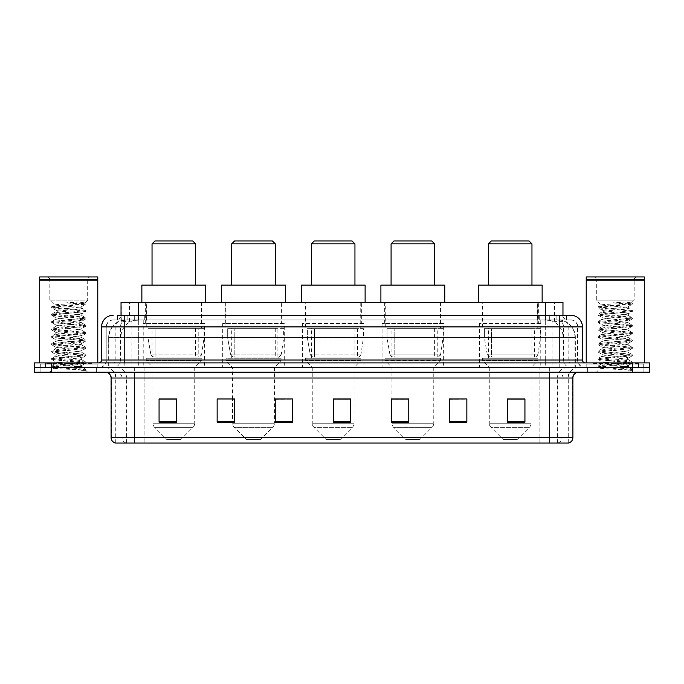 <?xml version="1.0" encoding="UTF-8"?>
<svg xmlns="http://www.w3.org/2000/svg" width="684" height="684" viewBox="0 0 684 684"><rect width="100%" height="100%" fill="white"/><g stroke="black" fill="none" stroke-linecap="round" stroke-linejoin="round"><path stroke-width="0.51" stroke-dasharray="3.42 2.56" d="M540.967 323.412L479.407 323.412L540.967 323.412L540.967 367.556L479.407 367.556L540.967 367.556M479.407 323.412L479.407 367.556M443.634 323.412L382.074 323.412L443.634 323.412L443.634 367.556L382.074 367.556L443.634 367.556M382.074 323.412L382.074 367.556M363.956 323.412L302.396 323.412L363.956 323.412L363.956 367.556L302.396 367.556L363.956 367.556M302.396 323.412L302.396 367.556M284.27 323.412L222.71 323.412L284.27 323.412L284.27 367.556L222.71 367.556L284.27 367.556M222.71 323.412L222.71 367.556M204.593 323.412L143.033 323.412L204.593 323.412L204.593 367.556L143.033 367.556L204.593 367.556M143.033 323.412L143.033 367.556M557.451 319.932L560.478 320.138C562.667 320.796 563.402 321.206 562.701 321.386L554.51 321.386L549.842 320.386L540.223 319.958L143.777 319.958L134.158 320.386L129.49 321.386L121.299 321.386L121.034 315.281L566.745 315.281L117.255 315.281L117.255 319.932L566.745 319.932L117.255 319.932M562.966 302.508L121.034 302.508M559.486 320.001A17.425 17.425 0 0 1 575.338 337.357L575.338 367.556L108.662 367.556L575.338 367.556M121.034 321.275L124.514 320.001L132.2 319.932L126.549 319.932M124.514 320.001A17.425 17.425 0 0 0 108.662 337.357L109.021 367.556M201.977 302.508L145.649 302.508L201.977 302.508L201.977 323.412L145.649 323.412L201.977 323.412M145.649 302.508L145.649 323.412M281.663 302.508L225.327 302.508L281.663 302.508L281.663 323.412L225.327 323.412L281.663 323.412M225.327 302.508L225.327 323.412M361.34 302.508L305.004 302.508L361.34 302.508L361.34 323.412L305.004 323.412L361.34 323.412M305.004 302.508L305.004 323.412M441.018 302.508L384.682 302.508L441.018 302.508L441.018 323.412L384.682 323.412L441.018 323.412M384.682 302.508L384.682 323.412M538.351 302.508L482.023 302.508L538.351 302.508L538.351 323.412L482.023 323.412L538.351 323.412M482.023 302.508L482.023 323.412M562.966 315.281L562.701 302.508M132.2 319.932L551.8 319.932M124.796 315.281L566.745 315.281L566.745 319.932M570.815 319.932L113.185 319.932L570.815 319.932A6.968 6.968 0 0 1 577.783 326.901L577.783 360.006L101.565 360.006M101.565 326.901L577.783 326.901L106.217 326.901L106.217 360.006A7.55 7.55 0 0 1 98.667 367.556L585.333 367.556L98.667 367.556M570.815 315.281L570.644 315.281A11.611 11.44 90 0 1 582.075 326.901L582.435 326.901M124.796 362.905L585.333 362.905L124.796 362.905M638.471 362.905L592.019 362.905L638.471 362.905L638.471 367.556L592.019 367.556L638.471 367.556L638.471 364.068L592.019 364.068L638.471 364.068M592.019 362.905L592.019 364.068M91.981 362.905L45.529 362.905L91.981 362.905L91.981 367.556L45.529 367.556L91.981 367.556L91.981 364.068L45.529 364.068L91.981 364.068M45.529 362.905L45.529 364.068M632.375 372.199L34.2 372.199L34.2 362.905L649.8 362.905L649.8 367.556L632.375 367.556L649.8 367.556L649.8 372.199L632.375 372.199L632.375 367.556L51.625 367.556L632.375 367.556L632.375 362.905M34.2 367.556L51.625 367.556L34.2 367.556M96.632 367.556L96.632 372.199L40.878 372.199L96.632 372.199L40.878 372.199L96.632 372.199L96.632 367.556L40.878 367.556L40.878 372.199L40.878 367.556L96.632 367.556M643.122 367.556L643.122 372.199L587.368 372.199L643.122 372.199L587.368 372.199L643.122 372.199L643.122 367.556L587.368 367.556L587.368 372.199L587.368 367.556L643.122 367.556M97.213 364.068L40.296 364.068L97.213 364.068L97.213 367.556L40.296 367.556L97.213 367.556M40.296 364.068L40.296 367.556M643.704 364.068L586.786 364.068L643.704 364.068L643.704 367.556L586.786 367.556L643.704 367.556M586.786 364.068L586.786 367.556M568.259 443.052L568.259 378.004L134.32 378.004L134.32 443.052L115.741 443.052L568.259 443.052L568.259 378.004A10.457 10.457 0 0 1 578.715 367.556L105.285 367.556L578.715 367.556M115.741 443.052L115.741 378.004L572.91 378.004M549.679 372.199L105.285 372.199L549.679 372.199M115.271 443.052L568.729 443.052M592.019 367.556L638.471 367.556L592.019 367.556M45.529 367.556L91.981 367.556L45.529 367.556M524.936 421.395L524.936 398.969L524.936 422.199L507.511 422.199L507.511 399.088L507.511 422.199L524.936 422.199L524.936 399.2L524.936 422.199L524.936 399.892L507.511 399.892L507.511 422.199L507.511 398.969L524.936 398.969L507.511 398.969L524.936 398.969L524.936 421.395L507.511 421.395M466.864 421.395L466.864 398.969L466.864 422.199L449.439 422.199L449.439 399.088L449.439 422.199L466.864 422.199L466.864 399.2L466.864 422.199L466.864 399.892L449.439 399.892L449.439 398.969L449.439 422.199L449.439 399.088L449.439 422.199L449.439 399.892L466.864 399.892L466.864 399.088L466.864 421.395L449.439 421.395L449.439 422.199L466.864 422.199L466.864 399.088L449.439 399.088L449.439 421.395M408.784 399.088L391.368 399.088L391.368 422.199L408.784 422.199L408.784 398.969L408.784 422.199L391.368 422.199L391.368 399.088L391.368 422.199L408.784 422.199L408.784 399.2L408.784 422.199L408.784 399.892L391.368 399.892L391.368 422.199L391.368 399.088L391.368 422.199L391.368 399.892L408.784 399.892L408.784 398.969L391.368 398.969L408.784 398.969L391.949 398.969L391.949 367.556L385.263 360.588L440.436 360.588L385.263 360.588L385.263 358.262L440.436 358.262L385.263 358.262M176.489 421.395L176.489 398.969L176.489 422.199L159.064 422.199L159.064 399.088L159.064 422.199L176.489 422.199L176.489 399.2L176.489 422.199L176.489 399.892L159.064 399.892L159.064 422.199L159.064 398.969L176.489 398.969L159.064 398.969L176.489 398.969L176.489 421.395L159.064 421.395M234.561 399.088L217.136 399.088L217.136 422.199L234.561 422.199L234.561 398.969L234.561 422.199L217.136 422.199L217.136 399.088L217.136 422.199L234.561 422.199L234.561 399.2L234.561 422.199L234.561 399.892L217.136 399.892L217.136 398.969L217.136 422.199L217.136 399.088L217.136 422.199L217.136 399.892L234.561 399.892L234.561 398.969L217.136 398.969L234.561 398.969L232.586 398.969L232.586 367.556L225.908 360.588L281.081 360.588L225.908 360.588L225.908 358.262L281.081 358.262L225.908 358.262M292.632 421.395L292.632 398.969L292.632 422.199L275.216 422.199L275.216 399.088L275.216 422.199L292.632 422.199L292.632 399.2L292.632 422.199L292.632 399.892L275.216 399.892L275.216 398.969L275.216 422.199L275.216 399.088L275.216 422.199L275.216 399.892L292.632 399.892L292.632 399.088L292.632 421.395L275.216 421.395L275.216 422.199L292.632 422.199L292.632 399.088L275.216 399.088L275.216 421.395M350.712 421.395L350.712 398.969L350.712 422.199L333.288 422.199L333.288 399.088L333.288 422.199L350.712 422.199L350.712 399.2L350.712 422.199L350.712 399.892L333.288 399.892L333.288 422.199L333.288 398.969L350.712 398.969L333.288 398.969L350.712 398.969L350.712 421.395L333.288 421.395M466.864 398.969L449.439 398.969L466.864 398.969M292.632 398.969L275.216 398.969L292.632 398.969M567.976 443.052L539.112 443.052L539.112 437.478L144.888 437.478L144.888 443.052L144.888 372.199M350.712 399.892L350.712 399.2L350.712 399.892L333.288 399.892L333.288 422.199L350.712 422.199L350.712 399.892M176.489 399.892L176.489 399.2L176.489 399.892L159.064 399.892L159.064 422.199L176.489 422.199L176.489 399.892M524.936 399.892L524.936 399.2L524.936 399.892L507.511 399.892L507.511 422.199L524.936 422.199L524.936 399.892M350.712 399.088L333.288 399.088M176.489 399.088L159.064 399.088M524.936 399.088L507.511 399.088M92.562 367.556L44.947 367.556L92.562 367.556A0.581 0.581 0 0 1 91.981 366.975L45.529 366.975L91.981 366.975L91.981 363.486A0.581 0.581 0 0 1 92.562 362.905L44.947 362.905L92.562 362.905M44.947 367.556A0.581 0.581 0 0 0 45.529 366.975L45.529 363.486A0.581 0.581 0 0 0 44.947 362.905M97.795 362.905L39.715 362.905L97.795 362.905M77.352 366.393C69.298 366.975 53.788 367.556 53.933 368.086C52.454 368.907 85.312 369.659 85.851 370.386L51.633 366.761L85.765 363.195L81.883 365.376L81.883 366.393L77.352 366.393L81.883 365.376C82.687 364.144 54.823 362.913 55.626 361.691C54.823 360.459 82.687 359.228 81.883 357.997C82.687 356.774 54.823 355.543 55.626 354.312C54.823 353.081 82.687 351.85 81.883 350.627C82.687 349.396 54.823 348.165 55.626 346.933C54.823 345.711 82.687 344.479 81.883 343.248C82.687 342.017 54.823 340.786 55.626 339.563C54.823 338.332 82.687 337.101 81.883 335.87C82.687 334.647 54.823 333.416 55.626 332.185C54.823 330.962 82.687 329.722 81.883 328.5C82.687 327.268 54.823 326.037 55.626 324.806C54.823 323.583 82.687 322.352 81.883 321.121C82.687 319.898 54.823 318.659 55.626 317.436C54.823 316.205 82.687 314.973 81.883 313.742L81.883 315.589C82.687 314.366 54.823 313.127 55.626 311.904C54.823 310.673 82.687 309.442 81.883 308.21C80.404 307.492 74.684 306.748 64.724 305.996L54.694 305.064L49.821 300.182L49.821 279.859L87.689 279.859L49.821 279.859A2.907 2.907 0 0 0 46.914 276.952L90.596 276.952L46.914 276.952M85.851 370.386L81.576 370.386L85.765 369.403L51.633 365.837L85.876 362.152L51.633 358.459L85.876 354.774L51.633 351.089L85.876 347.395L51.633 343.71L85.876 340.025L51.633 336.331L85.876 332.646L51.633 328.961L85.876 325.268L51.633 321.583L85.876 317.898L51.633 314.204L85.876 310.519L51.633 306.834L54.694 305.064C53.292 304.218 85.731 303.448 85.149 302.73L87.689 300.182L49.821 300.182L87.689 300.182L87.689 279.859A2.907 2.907 0 0 1 90.596 276.952M85.765 363.195L51.633 359.382L85.876 355.697L51.633 352.003L85.876 348.318L51.745 344.753L85.876 340.94L51.633 337.255L85.876 333.57L51.633 329.885L85.876 326.191L51.633 322.506L85.765 318.941L81.883 321.121L81.883 322.968C82.687 321.736 54.823 320.505 55.626 319.274C54.823 318.051 82.687 316.82 81.883 315.589L85.765 317.769M85.765 318.941L51.633 315.127L85.765 311.562L81.883 313.742C82.687 312.52 54.823 311.288 55.626 310.057L55.626 311.904L51.745 314.084M85.765 311.562L77.318 310.211L51.745 307.877L55.626 310.057C54.823 308.835 82.687 307.595 81.883 306.372L81.883 308.21L85.765 310.391M85.765 326.319L81.883 328.5L81.883 330.338C82.687 329.115 54.823 327.884 55.626 326.653C54.823 325.43 82.687 324.19 81.883 322.968L85.765 325.148M51.745 315.256L55.772 317.598L55.626 319.274L51.745 321.454M85.765 333.689L81.883 335.87L81.883 337.716C82.687 336.494 54.823 335.254 55.626 334.031C54.823 332.8 82.687 331.569 81.883 330.338L85.765 332.518M51.745 322.626L55.772 324.977L55.626 326.653L51.745 328.833M85.765 341.068L81.883 343.248L81.883 345.095C82.687 343.864 54.823 342.633 55.626 341.401C54.823 340.179 82.687 338.948 81.883 337.716L85.765 339.897M51.745 330.004L55.772 332.347L55.626 334.031L51.745 336.212M85.765 348.447L81.883 350.627L81.883 352.465C82.687 351.243 54.823 350.011 55.626 348.78C54.823 347.549 82.687 346.318 81.883 345.095L85.765 347.275M51.745 337.383L55.772 339.726L55.626 341.401L51.745 343.582M85.765 355.817L81.883 357.997L81.883 359.844C82.687 358.613 54.823 357.381 55.626 356.159C54.823 354.928 82.687 353.696 81.883 352.465L85.765 354.645M51.745 344.753L55.772 347.104L55.626 348.78L51.745 350.96M81.576 370.386C83.722 369.711 84.474 369.027 83.841 368.351L78.814 366.393C71.846 365.47 54.942 364.478 55.626 363.529C54.823 362.306 82.687 361.075 81.883 359.844L85.765 362.024M51.745 352.132L55.772 354.474L55.626 356.159L51.745 358.339M78.814 366.393L81.883 366.393L85.765 369.403M51.745 359.51L55.772 361.853L55.626 363.529L51.745 365.709M51.745 307.877L60.192 306.526L85.765 304.192L81.738 306.535L81.174 305.996C79.301 304.508 74.129 303.174 65.681 302.003L78.463 302.003L85.765 303.021L78.463 302.003M64.724 305.996L81.174 305.996M85.876 369.522L85.876 370.386L87.689 372.199L49.821 372.199L87.689 372.199M51.745 366.88L53.968 368.18L49.821 372.199M39.715 276.952L97.795 276.952M39.715 279.568L97.795 279.568M40.005 279.859L97.504 279.859M39.715 280.149L97.795 280.149M51.745 306.706L77.318 304.371L85.765 303.021M85.765 304.192L77.318 302.832L65.681 302.003M152.036 285.083L195.59 285.083L152.036 285.083M180.781 439.564L166.845 439.564L154.61 427.329L193.016 427.329L154.61 427.329A5.805 5.805 0 0 1 152.908 423.225L194.718 423.225A5.805 5.805 0 0 1 193.016 427.329L180.781 439.564L166.845 439.564M194.718 367.556L152.908 367.556L152.908 423.225L194.718 423.225L194.718 367.556L201.395 360.588L146.231 360.588L201.395 360.588L201.395 358.262L146.231 358.262L146.231 360.588L152.908 367.556L194.718 367.556M152.036 328.063L195.59 328.063L152.036 328.063L152.036 358.262L195.59 358.262L152.036 358.262M195.59 328.063L195.59 358.262M146.231 302.508L201.395 302.508L146.231 302.508L146.231 328.063L201.395 328.063L146.231 328.063M201.395 302.508L201.395 328.063M205.756 302.508L141.87 302.508L205.756 302.508M141.87 285.083L205.756 285.083M146.231 358.262L201.395 358.262M152.036 243.855L195.59 243.855M154.943 240.948L192.691 240.948M198.206 328.645L155.131 328.645L198.206 328.645L198.206 357.099L155.131 357.099L198.206 357.099A3.488 3.488 90 0 0 201.66 354.115L150.805 354.115C151.497 356.108 152.934 357.108 155.123 357.099L155.131 328.645L155.131 357.099C152.942 357.108 151.497 356.116 150.805 354.115L148 337.939L148 328.645L204.012 328.645L204.012 337.939L148 337.939L150.805 354.115L201.66 354.115C200.173 356.629 199.027 357.621 198.215 357.099L155.123 357.099L198.215 357.099M204.012 328.645L148 328.645L155.131 328.645L148 328.645L148 337.939L204.012 337.939L201.66 354.115M231.714 285.083L275.267 285.083L231.714 285.083M260.459 439.564L246.522 439.564L234.287 427.329L272.702 427.329L234.287 427.329A5.805 5.805 0 0 1 232.586 423.225L274.404 423.225A5.805 5.805 0 0 1 272.702 427.329L260.459 439.564L246.522 439.564M281.081 358.262L281.081 360.588L274.404 367.556L232.586 367.556L274.404 367.556L274.404 423.225L232.586 423.225L232.586 399.088M231.714 328.063L275.267 328.063L231.714 328.063L231.714 358.262L275.267 358.262L231.714 358.262M275.267 328.063L275.267 358.262M225.908 302.508L281.081 302.508L225.908 302.508L225.908 328.063L281.081 328.063L225.908 328.063M281.081 302.508L281.081 328.063M285.433 302.508L221.548 302.508L285.433 302.508M221.548 285.083L285.433 285.083M231.714 243.855L275.267 243.855M234.621 240.948L272.369 240.948M234.809 357.099L277.884 357.099A3.488 3.488 90 0 0 281.338 354.115L230.482 354.115C231.175 356.108 232.611 357.108 234.809 357.099L234.809 328.645L234.809 357.099C232.62 357.108 231.183 356.116 230.482 354.115L227.686 337.939L227.686 328.645L283.689 328.645L283.689 337.939L227.686 337.939L230.482 354.115L281.338 354.115C279.85 356.629 278.704 357.621 277.892 357.099L234.8 357.099L277.892 357.099L277.884 328.645L234.809 328.645L277.884 328.645M283.689 328.645L227.686 328.645L234.809 328.645L227.686 328.645L227.686 337.939L283.689 337.939L281.338 354.115M311.391 285.083L354.953 285.083L311.391 285.083M340.145 439.564L326.2 439.564L313.965 427.329L352.38 427.329L313.965 427.329A5.805 5.805 0 0 1 312.263 423.225L354.081 423.225A5.805 5.805 0 0 1 352.38 427.329L340.145 439.564L326.2 439.564M354.081 367.556L312.263 367.556L312.263 423.225L354.081 423.225L354.081 367.556L360.759 360.588L305.586 360.588L360.759 360.588L360.759 358.262L305.586 358.262L305.586 360.588L312.263 367.556L354.081 367.556M311.391 328.063L354.953 328.063L311.391 328.063L311.391 358.262L354.953 358.262L311.391 358.262M354.953 328.063L354.953 358.262M305.586 302.508L360.759 302.508L305.586 302.508L305.586 328.063L360.759 328.063L305.586 328.063M360.759 302.508L360.759 328.063M365.111 302.508L301.234 302.508L365.111 302.508M301.234 285.083L365.111 285.083M305.586 358.262L360.759 358.262M311.391 243.855L354.953 243.855M314.298 240.948L352.046 240.948M357.57 357.099L357.561 357.099A3.488 3.488 90 0 0 361.015 354.115L310.16 354.115C310.852 356.108 312.297 357.108 314.486 357.099L314.486 328.645L314.486 357.099C312.297 357.108 310.861 356.116 310.16 354.115L307.364 337.939L307.364 328.645L363.375 328.645L363.375 337.939L307.364 337.939L310.16 354.115L361.015 354.115C359.536 356.629 358.382 357.621 357.57 357.099L314.486 357.099L357.57 357.099L357.561 328.645L314.486 328.645L357.561 328.645M363.375 328.645L307.364 328.645L314.486 328.645L307.364 328.645L307.364 337.939L363.375 337.939L361.015 354.115M391.077 285.083L434.631 285.083L391.077 285.083M419.822 439.564L405.886 439.564L393.642 427.329L432.057 427.329L393.642 427.329A5.805 5.805 0 0 1 391.949 423.225L433.759 423.225A5.805 5.805 0 0 1 432.057 427.329L419.822 439.564L405.886 439.564M440.436 358.262L440.436 360.588L433.759 367.556L391.949 367.556L433.759 367.556L433.759 423.225L391.949 423.225L391.949 399.088M391.077 328.063L434.631 328.063L391.077 328.063L391.077 358.262L434.631 358.262L391.077 358.262M434.631 328.063L434.631 358.262M385.263 302.508L440.436 302.508L385.263 302.508L385.263 328.063L440.436 328.063L385.263 328.063M440.436 302.508L440.436 328.063M444.797 302.508L380.911 302.508L444.797 302.508M380.911 285.083L444.797 285.083M391.077 243.855L434.631 243.855M393.975 240.948L431.724 240.948M437.247 357.099L394.164 357.099L437.247 357.099A3.488 3.488 90 0 0 440.701 354.115L389.837 354.115C390.53 356.108 391.975 357.108 394.164 357.099L394.172 328.645L394.172 357.099C391.983 357.108 390.538 356.116 389.837 354.115L387.041 337.939L387.041 328.645L443.052 328.645L443.052 337.939L387.041 337.939L389.837 354.115L440.701 354.115C439.214 356.629 438.068 357.621 437.247 357.099L394.164 357.099L437.247 357.099L437.247 328.645L394.172 328.645L437.247 328.645M443.052 328.645L387.041 328.645L394.172 328.645L387.041 328.645L387.041 337.939L443.052 337.939L440.701 354.115M488.41 285.083L531.964 285.083L488.41 285.083M517.155 439.564L503.219 439.564L490.984 427.329L529.39 427.329L490.984 427.329A5.805 5.805 0 0 1 489.282 423.225L531.092 423.225A5.805 5.805 0 0 1 529.39 427.329L517.155 439.564L503.219 439.564M531.092 367.556L489.282 367.556L489.282 423.225L531.092 423.225L531.092 367.556L537.769 360.588L482.605 360.588L537.769 360.588L537.769 358.262L482.605 358.262L482.605 360.588L489.282 367.556L531.092 367.556M488.41 328.063L531.964 328.063L488.41 328.063L488.41 358.262L531.964 358.262L488.41 358.262M531.964 328.063L531.964 358.262M482.605 302.508L537.769 302.508L482.605 302.508L482.605 328.063L537.769 328.063L482.605 328.063M537.769 302.508L537.769 328.063M542.13 302.508L478.244 302.508L542.13 302.508M478.244 285.083L542.13 285.083M482.605 358.262L537.769 358.262M488.41 243.855L531.964 243.855M491.309 240.948L529.057 240.948M534.58 357.099L491.497 357.099L534.58 357.099A3.488 3.488 90 0 0 538.034 354.115L487.179 354.115C487.863 356.108 489.308 357.108 491.497 357.099L491.505 328.645L491.505 357.099C489.316 357.108 487.872 356.116 487.179 354.115L484.375 337.939L484.375 328.645L540.386 328.645L540.386 337.939L484.375 337.939L487.179 354.115L538.034 354.115C536.547 356.629 535.401 357.621 534.58 357.099L491.497 357.099L534.58 357.099L534.58 328.645L491.505 328.645L534.58 328.645M540.386 328.645L484.375 328.645L491.505 328.645L484.375 328.645L484.375 337.939L540.386 337.939L538.034 354.115M639.053 367.556L591.438 367.556L639.053 367.556A0.581 0.581 0 0 1 638.471 366.975L592.019 366.975L638.471 366.975L638.471 363.486A0.581 0.581 0 0 1 639.053 362.905L591.438 362.905L639.053 362.905M591.438 367.556A0.581 0.581 0 0 0 592.019 366.975L592.019 363.486A0.581 0.581 0 0 0 591.438 362.905M644.285 362.905L586.205 362.905L644.285 362.905M623.842 366.393C615.788 366.975 600.278 367.556 600.424 368.086C598.945 368.907 631.802 369.659 632.341 370.386L598.124 366.761L632.255 363.195L628.374 365.376L628.374 366.393L623.842 366.393L628.374 365.376C629.177 364.144 601.313 362.913 602.117 361.691C601.313 360.459 629.177 359.228 628.374 357.997C629.177 356.774 601.313 355.543 602.117 354.312C601.313 353.081 629.177 351.85 628.374 350.627C629.177 349.396 601.313 348.165 602.117 346.933C601.313 345.711 629.177 344.479 628.374 343.248C629.177 342.017 601.313 340.786 602.117 339.563C601.313 338.332 629.177 337.101 628.374 335.87C629.177 334.647 601.313 333.416 602.117 332.185C601.313 330.962 629.177 329.722 628.374 328.5C629.177 327.268 601.313 326.037 602.117 324.806C601.313 323.583 629.177 322.352 628.374 321.121C629.177 319.898 601.313 318.659 602.117 317.436C601.313 316.205 629.177 314.973 628.374 313.742L628.374 315.589C629.177 314.366 601.313 313.127 602.117 311.904C601.313 310.673 629.177 309.442 628.374 308.21C626.895 307.492 621.175 306.748 611.214 305.996L601.185 305.064L596.311 300.182L596.311 279.859L634.179 279.859L596.311 279.859A2.907 2.907 0 0 0 593.404 276.952L637.086 276.952L593.404 276.952M598.235 366.88L600.458 368.18L596.311 372.199L634.179 372.199L632.367 370.386L628.066 370.386L632.255 369.403L598.124 365.837L632.367 362.152L598.124 358.459L632.367 354.774L598.124 351.089L632.367 347.395L598.124 343.71L632.367 340.025L598.124 336.331L632.367 332.646L598.124 328.961L632.367 325.268L598.124 321.583L632.367 317.898L598.124 314.204L632.367 310.519L598.124 306.834L601.185 305.064C599.783 304.218 632.221 303.448 631.64 302.73L634.179 300.182L596.311 300.182L634.179 300.182L634.179 279.859A2.907 2.907 0 0 1 637.086 276.952M632.255 363.195L598.124 359.382L632.367 355.697L598.124 352.003L632.367 348.318L598.235 344.753L632.367 340.94L598.124 337.255L632.367 333.57L598.124 329.885L632.367 326.191L598.124 322.506L632.255 318.941L628.374 321.121L628.374 322.968C629.177 321.736 601.313 320.505 602.117 319.274C601.313 318.051 629.177 316.82 628.374 315.589L632.255 317.769M632.255 318.941L598.124 315.127L632.255 311.562L628.374 313.742C629.177 312.52 601.313 311.288 602.117 310.057L602.117 311.904L598.235 314.084M632.255 311.562L623.808 310.211L598.235 307.877L602.117 310.057C601.313 308.835 629.177 307.595 628.374 306.372L628.374 308.21L632.255 310.391M632.255 326.319L628.374 328.5L628.374 330.338C629.177 329.115 601.313 327.884 602.117 326.653C601.313 325.43 629.177 324.19 628.374 322.968L632.255 325.148M598.235 315.256L602.262 317.598L602.117 319.274L598.235 321.454M632.255 333.689L628.374 335.87L628.374 337.716C629.177 336.494 601.313 335.254 602.117 334.031C601.313 332.8 629.177 331.569 628.374 330.338L632.255 332.518M598.235 322.626L602.262 324.977L602.117 326.653L598.235 328.833M632.255 341.068L628.374 343.248L628.374 345.095C629.177 343.864 601.313 342.633 602.117 341.401C601.313 340.179 629.177 338.948 628.374 337.716L632.255 339.897M598.235 330.004L602.262 332.347L602.117 334.031L598.235 336.212M632.255 348.447L628.374 350.627L628.374 352.465C629.177 351.243 601.313 350.011 602.117 348.78C601.313 347.549 629.177 346.318 628.374 345.095L632.255 347.275M598.235 337.383L602.262 339.726L602.117 341.401L598.235 343.582M632.255 355.817L628.374 357.997L628.374 359.844C629.177 358.613 601.313 357.381 602.117 356.159C601.313 354.928 629.177 353.696 628.374 352.465L632.255 354.645M598.235 344.753L602.262 347.104L602.117 348.78L598.235 350.96M628.066 370.386C630.212 369.711 630.964 369.027 630.332 368.351L625.304 366.393C618.336 365.47 601.433 364.478 602.117 363.529C601.313 362.306 629.177 361.075 628.374 359.844L632.255 362.024M598.235 352.132L602.262 354.474L602.117 356.159L598.235 358.339M625.304 366.393L628.374 366.393L632.255 369.403M598.235 359.51L602.262 361.853L602.117 363.529L598.235 365.709M598.235 307.877L606.682 306.526L632.255 304.192L628.228 306.535L627.664 305.996C625.792 304.508 620.619 303.174 612.171 302.003L624.954 302.003L632.255 303.021L624.954 302.003M611.214 305.996L627.664 305.996M634.179 372.199L596.311 372.199M586.205 276.952L644.285 276.952M586.205 279.568L644.285 279.568M586.496 279.859L643.995 279.859M586.205 280.149L644.285 280.149M598.235 306.706L623.808 304.371L632.255 303.021M632.255 304.192L623.808 302.832L612.171 302.003M121.299 321.386L121.299 302.508M123.522 320.138A17.425 17.16 -90 0 0 109.021 337.357L575.338 337.357L552.108 337.357L552.108 367.556M574.979 367.556L574.979 337.357A17.425 17.16 90 0 0 560.478 320.138M131.892 319.932L131.892 337.357L108.662 337.357L108.662 367.556M540.223 319.958L540.223 367.556M549.842 320.386A17.425 17.16 90 0 1 563.103 337.357L563.103 367.556M143.777 319.958L143.777 367.556M134.158 320.386A17.425 17.16 -90 0 0 120.897 337.357L120.897 367.556M552.108 319.932L552.108 337.357L131.892 337.357L131.892 367.556M138.459 319.967L138.459 315.281M129.49 321.386L129.49 302.508M146.65 319.967L146.65 302.508M537.35 319.967L537.35 302.508M554.51 321.386L554.51 302.508M545.541 319.967L545.541 315.281M134.671 319.932L134.671 315.281M113.185 319.932C108.833 320.463 106.507 322.788 106.217 326.901L106.217 360.006L559.204 360.006L559.204 319.932M138.724 315.281L138.724 360.006L106.499 360.006A7.55 7.438 90 0 1 99.06 367.556M559.204 367.556L559.204 360.006L577.783 360.006C578.236 364.589 580.75 367.103 585.333 367.556M582.435 360.006L545.276 360.006L545.276 362.905M545.276 315.281L545.276 326.901L582.075 326.901L582.075 360.006A2.907 2.856 -90 0 0 584.94 362.905M51.625 362.905L51.625 372.199M127.284 315.281A11.611 11.44 -90 0 0 115.844 326.901L115.844 360.006A2.907 2.856 90 0 1 112.988 362.905M113.356 315.281A11.611 11.44 -90 0 0 101.925 326.901L101.925 360.006A2.907 2.856 90 0 1 99.06 362.905M556.716 315.281A11.611 11.44 90 0 1 568.156 326.901L568.156 360.006A2.907 2.856 -90 0 0 571.012 362.905M113.356 319.932A6.968 6.866 -90 0 0 106.499 326.901L545.276 326.901L545.276 360.006L138.724 360.006L138.724 362.905M138.724 319.932L138.724 367.556M127.284 319.932A6.968 6.866 -90 0 0 120.427 326.901L120.427 360.006A7.55 7.438 90 0 1 112.988 367.556M124.796 319.932L124.796 367.556M570.644 319.932A6.968 6.866 90 0 1 577.501 326.901L577.501 360.006A7.55 7.438 -90 0 0 584.94 367.556M556.716 319.932A6.968 6.866 90 0 1 563.573 326.901L563.573 360.006A7.55 7.438 -90 0 0 571.012 367.556M545.276 319.932L545.276 367.556M117.52 319.932L117.52 315.281M127.138 319.932L127.138 315.281M144.298 319.932L144.298 315.281M539.702 319.932L539.702 315.281M556.861 319.932L556.861 315.281M566.48 319.932L566.48 315.281M549.329 319.932L549.329 315.281M557.87 443.052A5.805 5.72 90 0 0 561.983 437.478L539.112 437.478L539.112 378.004L567.976 378.004A10.457 10.294 -90 0 1 578.271 367.556M134.32 367.556L134.32 378.004L115.741 378.004C115.117 371.66 111.637 368.172 105.285 367.556M126.13 443.052A5.805 5.72 -90 0 1 122.017 437.478L122.017 378.004L144.888 378.004L144.888 437.478L111.09 437.478M111.09 378.004L122.017 378.004A5.805 5.72 90 0 0 116.297 372.199M115.562 443.052A5.805 5.72 -90 0 1 111.441 437.478L111.441 378.004A5.805 5.72 90 0 0 105.729 372.199M568.438 443.052A5.805 5.72 90 0 0 572.559 437.478L561.983 437.478L561.983 378.004A5.805 5.72 -90 0 1 567.703 372.199M572.91 437.478L572.559 378.004A5.805 5.72 -90 0 1 578.271 372.199M539.112 443.052L539.112 372.199M557.409 443.052L557.409 378.004A10.457 10.294 -90 0 1 567.703 367.556M549.679 443.052L549.679 367.556M116.023 443.052L116.023 378.004A10.457 10.294 90 0 0 105.729 367.556M126.591 443.052L126.591 378.004A10.457 10.294 90 0 0 116.297 367.556M144.888 367.556L144.888 378.004L539.112 378.004L539.112 367.556M234.561 421.395L217.136 421.395M408.784 421.395L391.368 421.395M91.981 363.486L45.529 363.486L91.981 363.486M638.471 363.486L592.019 363.486L638.471 363.486M51.633 365.837L51.633 366.761M85.876 362.152L85.876 363.067M51.633 358.459L51.633 359.382M85.876 354.774L85.876 355.697M51.633 351.089L51.633 352.003M85.876 347.395L85.876 348.318M51.633 343.71L51.633 344.633M85.876 340.025L85.876 340.94M51.633 336.331L51.633 337.255M85.876 332.646L85.876 333.57M51.633 328.961L51.633 329.885M85.876 325.268L85.876 326.191M51.633 321.583L51.633 322.506M85.876 317.898L85.876 318.821M51.633 314.204L51.633 315.127M85.876 310.519L85.876 311.442M51.633 306.834L51.633 307.757M85.876 303.14L85.876 304.064M234.8 357.099L277.892 357.099M632.367 370.386L632.367 369.522M598.124 365.837L598.124 366.761M632.367 362.152L632.367 363.067M598.124 358.459L598.124 359.382M632.367 354.774L632.367 355.697M598.124 351.089L598.124 352.003M632.367 347.395L632.367 348.318M598.124 343.71L598.124 344.633M632.367 340.025L632.367 340.94M598.124 336.331L598.124 337.255M632.367 332.646L632.367 333.57M598.124 328.961L598.124 329.885M632.367 325.268L632.367 326.191M598.124 321.583L598.124 322.506M632.367 317.898L632.367 318.821M598.124 314.204L598.124 315.127M632.367 310.519L632.367 311.442M598.124 306.834L598.124 307.757M632.367 303.14L632.367 304.064"/><path stroke-width="1.03" d="M117.255 315.281L124.796 315.281L117.255 315.281L121.034 315.281L121.034 302.508L562.966 302.508L562.966 315.281M113.185 315.281A11.611 11.611 0 0 0 101.565 326.901L101.565 360.006A2.907 2.907 0 0 1 98.667 362.905M582.435 326.901L124.796 326.901L124.796 315.281L570.815 315.281A11.611 11.611 0 0 1 582.435 326.901L582.435 360.006C582.606 361.768 583.572 362.734 585.333 362.905M51.625 362.905L34.2 362.905L34.2 367.556L51.625 367.556L34.2 367.556L34.2 372.199L51.625 372.199L51.625 367.556L632.375 367.556L51.625 367.556L51.625 362.905L632.375 362.905L632.375 367.556L649.8 367.556L632.375 367.556L632.375 372.199L51.625 372.199M632.375 372.199L649.8 372.199L649.8 362.905L632.375 362.905M570.644 315.281L566.745 315.281M572.91 437.478C572.747 440.257 571.354 442.12 568.729 443.052L549.679 443.052L549.679 437.478L572.91 437.478L572.91 378.004A5.805 5.805 0 0 1 578.715 372.199M549.679 443.052L115.271 443.052A5.805 5.805 0 0 1 111.09 437.478L111.09 378.004C110.748 374.481 108.816 372.541 105.285 372.199M524.936 422.199L524.936 398.969L507.511 398.969L507.511 422.199L524.936 422.199M466.864 422.199L466.864 398.969L449.439 398.969L449.439 422.199L466.864 422.199M408.784 422.199L408.784 398.969L391.368 398.969L391.368 422.199L408.784 422.199M176.489 422.199L176.489 398.969L159.064 398.969L159.064 422.199L176.489 422.199M234.561 422.199L234.561 398.969L217.136 398.969L217.136 422.199L234.561 422.199M292.632 422.199L292.632 398.969L275.216 398.969L275.216 422.199L292.632 422.199M350.712 422.199L350.712 398.969L333.288 398.969L333.288 422.199L350.712 422.199M539.112 443.052L134.32 443.052L134.32 437.478L549.679 437.478L549.679 378.004L111.09 378.004M466.864 398.969L449.439 399.088L466.864 398.969M292.632 398.969L275.216 399.088L292.632 398.969M232.586 399.088L234.561 399.088M391.949 399.088L408.784 399.088M350.712 399.088L333.288 399.088M176.489 399.088L159.064 399.088M524.936 399.088L507.511 399.088M39.715 280.149L97.795 280.149L39.715 280.149L39.715 362.905M97.795 280.149L97.795 362.905M97.504 279.859L40.005 279.859M97.795 279.568L97.795 276.952L39.715 276.952L39.715 279.568M152.036 243.855L195.59 243.855L192.691 240.948L154.943 240.948L152.036 243.855L152.036 285.083M195.59 243.855L195.59 285.083M205.756 302.508L205.756 285.083L141.87 285.083L141.87 302.508M231.714 243.855L275.267 243.855L272.369 240.948L234.621 240.948L231.714 243.855L231.714 285.083M275.267 243.855L275.267 285.083M285.433 302.508L285.433 285.083L221.548 285.083L221.548 302.508M311.391 243.855L354.953 243.855L352.046 240.948L314.298 240.948L311.391 243.855L311.391 285.083M354.953 243.855L354.953 285.083M365.111 302.508L365.111 285.083L301.234 285.083L301.234 302.508M391.077 243.855L434.631 243.855L431.724 240.948L393.975 240.948L391.077 243.855L391.077 285.083M434.631 243.855L434.631 285.083M444.797 302.508L444.797 285.083L380.911 285.083L380.911 302.508M488.41 243.855L531.964 243.855L529.057 240.948L491.309 240.948L488.41 243.855L488.41 285.083M531.964 243.855L531.964 285.083M542.13 302.508L542.13 285.083L478.244 285.083L478.244 302.508M586.205 280.149L644.285 280.149L586.205 280.149L586.205 362.905M644.285 280.149L644.285 362.905M643.995 279.859L586.496 279.859M644.285 279.568L644.285 276.952L586.205 276.952L586.205 279.568M138.459 315.281L138.459 302.508M545.541 315.281L545.541 302.508M124.796 362.905L124.796 326.901L101.565 326.901M101.565 360.006L582.435 360.006M559.204 315.281L559.204 362.905M549.679 372.199L549.679 378.004L572.91 378.004M111.09 437.478L134.32 437.478L134.32 372.199M350.712 421.395L333.288 421.395M292.632 421.395L275.216 421.395M234.561 421.395L217.136 421.395M176.489 421.395L159.064 421.395M408.784 421.395L391.368 421.395M466.864 421.395L449.439 421.395M524.936 421.395L507.511 421.395"/></g></svg>
